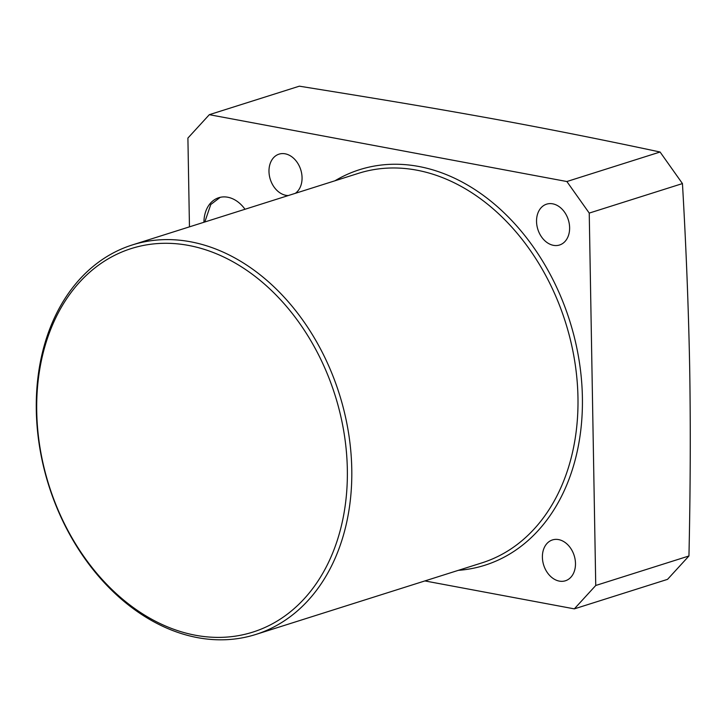 <?xml version="1.0" encoding="UTF-8"?>
<svg xmlns="http://www.w3.org/2000/svg" width="726" height="726" viewBox="0 0 726 726"><rect width="100%" height="100%" fill="white"/><g stroke="black" fill="none" stroke-linecap="round" stroke-linejoin="round"><path stroke-width="1.09" d="M424.882 580.927L574.33 608.869L595.747 585.483L589.24 213.09L566.87 181.527L209.324 114.681L187.907 138.058L189.459 226.848M288.313 195.548A21.426 15.972 72.4 0 1 268.983 171.472A21.426 15.972 72.4 0 1 279.056 154.139A21.426 15.972 72.4 0 1 302.061 177.661A21.426 15.972 72.4 0 1 295.319 193.334M536.541 221.494A21.426 15.972 72.4 0 1 546.614 204.16A21.426 15.972 72.4 0 1 569.62 227.674A21.426 15.972 72.4 0 1 559.546 245.007A21.426 15.972 72.4 0 1 536.541 221.494M542.395 557.259A21.426 15.972 72.4 0 1 552.468 539.926A21.426 15.972 72.4 0 1 575.482 563.44A21.426 15.972 72.4 0 1 565.409 580.773A21.426 15.972 72.4 0 1 542.395 557.259M244.998 209.26A31.508 23.486 -107.6 0 0 218.753 197.717A31.508 23.486 -107.6 0 0 203.933 222.265M351.774 469.196A204.315 152.324 -107.6 0 0 132.368 244.925A204.315 152.324 -107.6 0 0 36.3 410.217A204.315 152.324 -107.6 0 0 255.706 634.488A204.315 152.324 -107.6 0 0 351.774 469.196M347.337 469.368A201.166 149.973 -107.6 0 0 188.633 245.442A201.166 149.973 -107.6 0 0 36.727 411.306A201.166 149.973 -107.6 0 0 195.439 635.241A201.166 149.973 -107.6 0 0 347.337 469.368M595.747 585.483L688.947 555.98C690.408 490.377 690.653 427.886 689.7 368.509C688.557 308.659 686.143 247.012 682.449 183.578L660.079 152.015C603.079 139.828 547.522 128.792 493.399 118.892C434.575 108.256 390.543 100.841 299.366 86.176L209.324 114.681M688.947 555.98L667.539 579.357L574.33 608.869M566.87 181.527L660.079 152.015M589.24 213.09L682.449 183.578M334.958 180.783A207.464 154.674 72.4 0 1 497.119 206.438A207.464 154.674 72.4 0 1 582.397 397.403A207.464 154.674 72.4 0 1 458.297 570.346M132.368 244.925L358.562 173.305A204.315 152.324 72.4 0 1 577.969 397.576A204.315 152.324 72.4 0 1 481.901 562.877L255.706 634.488M227.782 214.714L227.156 214.914M220.232 197.318L210.767 204.514L204.814 221.984"/></g></svg>
